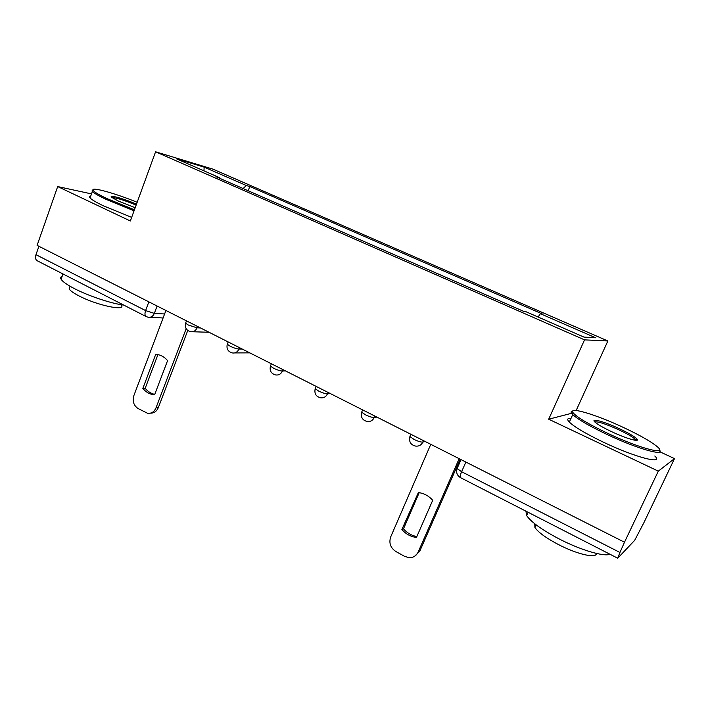 <?xml version="1.0" encoding="UTF-8"?>
<svg xmlns="http://www.w3.org/2000/svg" width="710" height="710" viewBox="0 0 710 710"><rect width="100%" height="100%" fill="white"/><g stroke="black" fill="none" stroke-linecap="round" stroke-linejoin="round"><path stroke-width="1.06" d="M576.156 410.513L607.866 340.977L212.911 169.131L155.579 151.789L584.543 339.859L548.688 419.211L658.312 471.147L624.489 542.227L37.106 245.376L57.688 186.561L130.347 220.987L155.579 151.789M658.312 471.147L674.5 458.616L659.776 451.746M674.5 458.616L643.979 522.524L634.66 540.363L617.718 558.211L460.479 477.635C459.805 477.084 460.186 475.114 461.606 471.724L619.945 552.469L617.718 558.211M148.851 301.856L145.594 310.589C144.583 313.687 144.813 315.702 146.296 316.642L37.204 260.748C35.491 259.691 35.083 257.677 35.979 254.686L145.594 310.589L154.336 313.394L164.596 313.971M38.917 246.299L35.979 254.686M91.501 193.901L57.688 186.561M619.945 552.469L624.489 542.227M538.065 317.015L540.425 313.714L595.654 337.783L583.922 337.081L526.039 311.752L523.909 311.468L215.946 176.657L219.843 177.793L176.293 158.738L204.169 167.143L246.29 185.496L243.113 188.549M540.425 313.714L542.325 313.971L249.796 186.517L246.29 185.496M607.866 340.977L584.543 339.859M571.585 413.3L548.688 419.211M248.172 190.759L249.796 186.517M219.922 178.396L219.843 177.793M203.939 170.835L204.169 167.143M419.193 492.678L403.484 528.826C407.141 533.024 411.596 535.606 416.841 536.565M460.169 459.184L419.725 551.262L414.622 556.258M401.878 529.518C405.863 534.08 410.726 536.724 416.45 537.452L432.709 500.293C428.733 495.855 423.959 493.281 418.376 492.562L401.878 529.518L403.484 528.826M430.775 444.327L390.695 536.929C388.76 542.964 390.456 547.809 395.772 551.466L404.691 556.409L409.271 557.714C413.362 557.687 416.335 555.797 418.172 552.043L419.725 551.262M459.166 458.678L418.172 552.043M622.945 427.242C595.193 414.232 567.405 406.031 573.289 412.98C577.399 417.542 588.874 424.332 607.716 433.34C640.455 448.88 669.583 456.131 656.43 446.022C649.836 440.866 638.68 434.609 622.945 427.242M659.377 449.812C665.474 456.77 636.657 448.542 607.023 434.476C589.451 426.098 578.02 419.477 572.73 414.613L571.781 413.575C570.609 412.031 570.947 411.17 572.792 411.001M619.351 428.68C628.82 433.153 634.722 436.623 637.039 439.073C640.198 442.57 626.158 438.54 611.745 431.724C603.962 428.041 598.548 424.988 595.495 422.565C589.078 417.471 603.722 421.314 619.351 428.68M635.841 440.333L635.068 439.162C632.379 436.765 626.921 433.624 618.712 429.754C605.745 423.914 597.767 421.305 594.776 421.917M609.996 554.253C603.784 556.951 580.026 549.842 558.708 538.704C541.801 529.74 531.124 522.054 526.687 515.629L525.915 511.165M571.452 534.497L554.279 525.702M596.32 553.409C596.835 558.859 576.769 554.226 557.971 544.313C545.812 537.843 538.127 532.225 534.914 527.468L534.745 523.767M654.789 456.006C664.622 464.997 635.059 457.347 603.447 442.206C585.919 433.774 574.541 427.074 569.322 422.104C566.74 419.388 567.326 418.119 571.062 418.288M137.172 202.279C114.621 193.067 89.833 186.242 93.179 190.457C94.457 192.144 99.089 194.868 107.077 198.649L134.43 209.796M134.066 210.79L106.189 199.421C98.779 195.924 94.173 193.28 92.362 191.487L91.963 191.017L92.966 189.739M135.184 207.719L118.419 201.09L111.861 197.442C107.609 194.141 123.673 198.587 136.48 204.16M123.771 305.105C111.337 303.569 88.368 295.919 74.204 288.508C67.015 284.763 62.657 281.666 61.113 279.234C60.261 277.787 60.625 276.785 62.178 276.226M83.079 284.248L71.524 278.329M121.383 305.14C126.265 311.592 96.374 305.202 78.579 295.688C73.387 292.964 70.228 290.701 69.118 288.899L69.917 286.671M131.669 217.366L103.829 206.006C96.436 202.492 91.847 199.812 90.055 197.975C89.061 196.892 89.274 196.279 90.711 196.129M136.134 205.11C124.055 200.131 116.032 197.637 112.082 197.62M157.913 354.636L145.195 388.299C147.831 391.521 151.017 393.553 154.753 394.378M187.76 330.487L158.312 407.646C156.688 411.383 154.088 413.22 150.502 413.158M142.843 388.423C145.621 391.822 148.993 393.89 152.943 394.627L154.585 394.822L167.578 360.636C164.942 357.476 161.791 355.488 158.117 354.68L155.703 354.379L142.843 388.423L145.195 388.299M165.918 310.474L133.853 395.665C132.3 401.185 133.675 405.454 137.971 408.472L147.618 413.309C151.443 413.655 154.239 411.836 156.005 407.851L158.312 407.646M186.171 328.712L156.005 407.851M185.825 322.562L185.594 323.165L188.301 325.02L197.052 327.825L200.504 327.958M197.575 326.476L197.052 327.825C195.667 330.869 193.51 332.156 190.599 331.694C186.339 330.452 184.68 327.603 185.594 323.165L186.473 320.867M227.519 343.578L227.262 344.235L230.191 346.249C233.714 347.935 236.643 348.867 238.968 349.036L242.234 349.045M239.501 347.669L238.968 349.036C237.548 352.08 235.338 353.385 232.347 352.932C227.999 351.69 226.304 348.796 227.262 344.235L228.158 341.936M270.723 365.357L270.439 366.067L273.625 368.259C277.264 369.999 280.193 370.922 282.411 371.028L285.491 370.904M282.97 369.635L282.411 371.028C280.965 374.072 278.702 375.377 275.631 374.942C271.167 373.717 269.436 370.753 270.439 366.067L271.353 363.768M315.524 387.935L315.213 388.698L318.683 391.095C322.438 392.887 325.366 393.802 327.47 393.828L330.345 393.571M328.055 392.417L327.47 393.828C325.996 396.881 323.689 398.195 320.547 397.777C315.941 396.562 314.166 393.535 315.213 388.698L316.154 386.4M362.011 411.356L361.665 412.182L365.455 414.8C369.333 416.655 372.262 417.551 374.25 417.498L376.886 417.098M374.844 416.069L374.25 417.498C372.741 420.542 370.389 421.864 367.177 421.474C362.411 420.276 360.573 417.178 361.665 412.182L362.624 409.892M410.194 435.692L409.91 436.552L414.045 439.419C418.057 441.345 420.986 442.232 422.832 442.082L425.228 441.522M423.453 440.635L422.832 442.082C421.305 445.117 418.909 446.448 415.634 446.093C410.673 444.913 408.765 441.735 409.91 436.552L410.877 434.28M157.096 306.019L154.336 313.394C152.996 316.394 150.91 317.672 148.088 317.219L146.296 316.642M457.267 467.641L457.089 468.547L461.606 471.724L465.866 462.068M234.735 352.923L249.796 352.87M192.623 331.756L209.015 332.262M461.021 459.618L457.089 468.547C455.953 472.532 457.08 475.567 460.479 477.635M163.096 317.982L149.854 317.308M573.289 412.98L571.781 413.575M635.512 439.65L637.039 439.073M526.687 515.629L528.196 512.336M536.13 524.832L534.914 527.468M635.068 439.162L634.589 440.173M569.322 422.104L572.73 414.613M93.179 190.457L91.963 191.017M61.113 279.234L62.986 273.954M70.068 286.254L69.118 288.899M90.055 197.975L92.362 191.487M152.943 394.627L154.7 394.511"/></g></svg>
